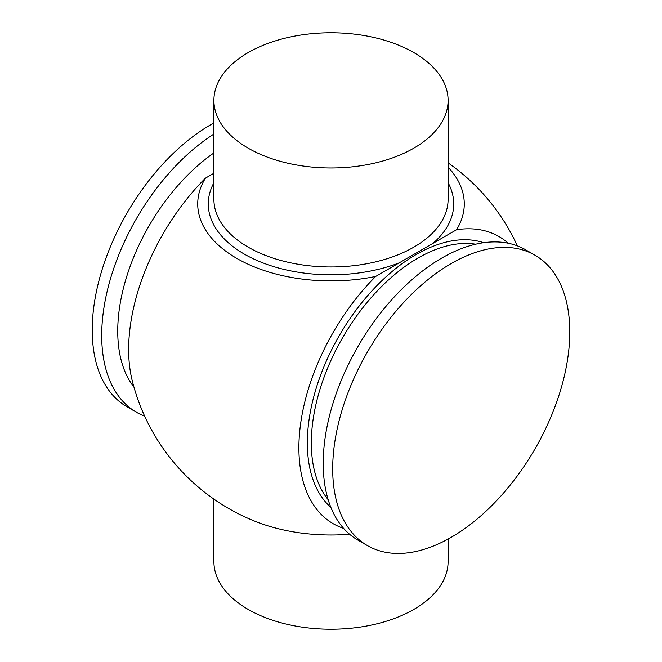 <?xml version="1.0" encoding="UTF-8"?>
<svg xmlns="http://www.w3.org/2000/svg" width="662" height="662" viewBox="0 0 662 662"><rect width="100%" height="100%" fill="white"/><g stroke="black" fill="none" stroke-linecap="round" stroke-linejoin="round"><path stroke-width="0.99" d="M248.2 148.189A117.1 67.607 0 0 0 375.809 162.844A117.1 67.607 0 0 0 448.1 100.384A117.1 67.607 0 0 0 413.8 52.579A117.1 67.607 0 0 0 286.191 37.924A117.1 67.607 0 0 0 213.9 100.384A117.1 67.607 0 0 0 248.2 148.189M213.9 122.95A167.643 96.784 120 0 0 210.773 124.704A167.643 96.784 120 0 0 101.253 272.438A167.643 96.784 120 0 0 126.947 406.766L136.422 412.236A167.643 96.784 120 0 0 144.647 416.133M213.9 134.038A167.643 96.784 120 0 0 109.553 281.987A167.643 96.784 120 0 0 136.422 412.236M213.9 152.972A151.01 87.185 120 0 0 133.964 387.146M535.053 255.234L525.578 249.764A167.643 96.784 120 0 0 441.761 258.064A167.643 96.784 120 0 0 332.241 405.789A167.643 96.784 120 0 0 357.935 540.126L367.41 545.596A167.643 96.784 120 0 0 451.227 537.296A167.643 96.784 120 0 0 560.747 389.562A167.643 96.784 120 0 0 535.053 255.234A167.643 96.784 120 0 0 451.227 263.534A167.643 96.784 120 0 0 341.716 411.259A167.643 96.784 120 0 0 367.41 545.596M213.9 499.115L213.9 561.616A117.1 67.607 0 0 0 248.2 609.421A117.1 67.607 0 0 0 375.809 624.076A117.1 67.607 0 0 0 448.1 561.616L448.1 539.05M349.602 534.242A133.277 76.949 180 0 1 255.789 521.573A204.881 204.881 0 0 1 132.185 380.485A165.781 95.717 120 0 1 205.435 178.161A133.277 76.949 0 0 0 236.756 258.362A133.277 76.949 0 0 0 375.677 276.443A165.781 95.717 120 0 0 300.341 425.782A165.781 95.717 120 0 0 343.611 528.367M508.226 243.235A165.781 95.717 120 0 0 456.565 229.739A133.277 76.949 0 0 0 448.1 167.205M375.677 276.443L456.565 229.739M213.9 173.27L205.435 178.161M448.1 100.384L448.1 199.361A117.1 67.607 180 0 1 375.809 261.821A117.1 67.607 180 0 1 248.2 247.166A117.1 67.607 180 0 1 213.9 199.361L213.9 100.384M399.252 262.839A122.718 70.851 180 0 1 244.22 254.051A122.718 70.851 180 0 1 213.9 182.753M483.682 242.706A153.824 88.807 120 0 0 416.125 254.547A153.824 88.807 120 0 0 318.19 382.015A153.824 88.807 120 0 0 330.876 507.373M475.68 244.204A151.01 87.185 120 0 0 418.111 257.99A151.01 87.185 120 0 0 324.438 376.182A151.01 87.185 120 0 0 328.17 499.694M448.1 182.753A122.718 70.851 180 0 1 432.989 243.351M517.353 245.867A204.881 204.881 0 0 0 448.1 162.885"/></g></svg>
